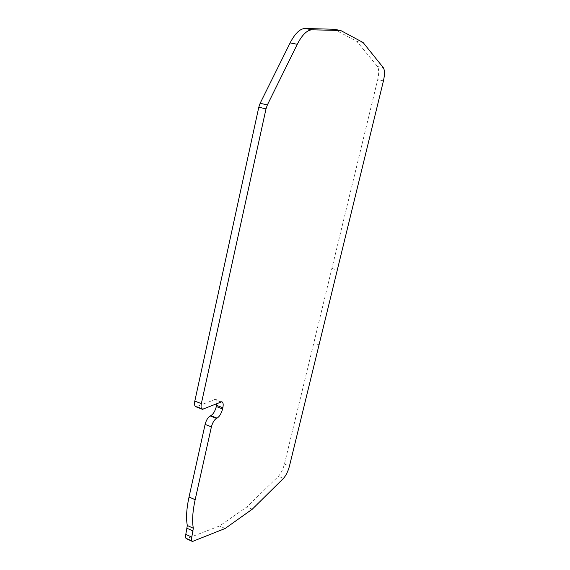 <?xml version="1.0" encoding="UTF-8"?>
<svg xmlns="http://www.w3.org/2000/svg" width="570" height="570" viewBox="0 0 570 570"><rect width="100%" height="100%" fill="white"/><g stroke="black" fill="none" stroke-linecap="round" stroke-linejoin="round"><path stroke-width="0.43" stroke-dasharray="2.85 2.14" d="M334.02 29.255L356.827 41.332L377.482 66.519C379 68.991 379.071 73.373 377.696 79.657L284.43 464.044C283.005 469.388 280.982 473.499 278.345 476.37L246.938 506.901L219.557 525.989L186.504 538.728M216.892 403.517C217.077 401.102 216.614 399.713 215.496 399.356L195.973 406.788M363.09 42.515L356.827 41.332M225.15 528.483L219.557 525.989M252.268 509.195L246.938 506.901M284.43 464.044L289.467 466.06M319.043 344.822L313.785 343.047M331.89 268.434L337.29 270.052M383.453 80.833L377.696 79.657M377.482 66.519L383.318 67.673M197.106 406.652L203.583 409.174M220.69 401.9L214.398 399.492M187.388 538.643L193.33 541.372M283.404 478.437L278.345 476.37M215.496 399.356L221.773 401.757"/><path stroke-width="0.85" d="M192.218 541.357L186.504 538.728C185.528 538.337 185.293 536.89 185.799 534.382L187.316 525.519C185.934 518.201 186.504 508.704 189.033 497.026L205.114 424.379C206.255 420.133 207.957 417.318 210.223 415.943L210.793 415.687C213.258 414.183 215.104 411.127 216.336 406.531L216.892 403.517M202.179 409.21L195.973 406.788C194.584 406.26 194.192 404.358 194.812 401.088L258.794 107.21L260.141 103.277L290.123 42.9C295.032 33.402 300.034 28.6 305.128 28.5L334.02 29.255L340.661 30.481L312.161 29.811L305.128 28.5M340.661 30.481L363.09 42.515L383.318 67.673C384.793 70.146 384.843 74.535 383.453 80.833L289.467 466.06C288.035 471.418 286.019 475.544 283.404 478.437L252.268 509.195L225.15 528.483L192.46 541.464C191.499 541.08 191.271 539.633 191.784 537.118L185.799 534.382M290.123 42.9L297.276 44.296C302.171 34.763 307.13 29.932 312.161 29.811M297.276 44.296L267.366 104.923L260.141 103.277M258.794 107.21L266.012 108.87L267.366 104.923M266.012 108.87L201.345 403.617L194.812 401.088M205.114 424.379L211.399 426.88C212.553 422.626 214.249 419.798 216.486 418.394L217.056 418.138C219.493 416.62 221.331 413.549 222.571 408.939L222.841 407.75C223.526 404.308 223.176 402.313 221.78 401.757L202.464 409.31C201.096 408.79 200.718 406.895 201.345 403.617M211.399 426.88L195.161 499.705L189.033 497.026M187.316 525.519L193.323 528.24C191.997 520.923 192.61 511.418 195.161 499.705M193.323 528.24L191.784 537.118M222.841 407.75L216.6 405.348M222.571 408.939L216.336 406.531M217.056 418.138L210.793 415.687M216.486 418.394L210.223 415.943M193.137 531.062L187.145 528.34"/></g></svg>

